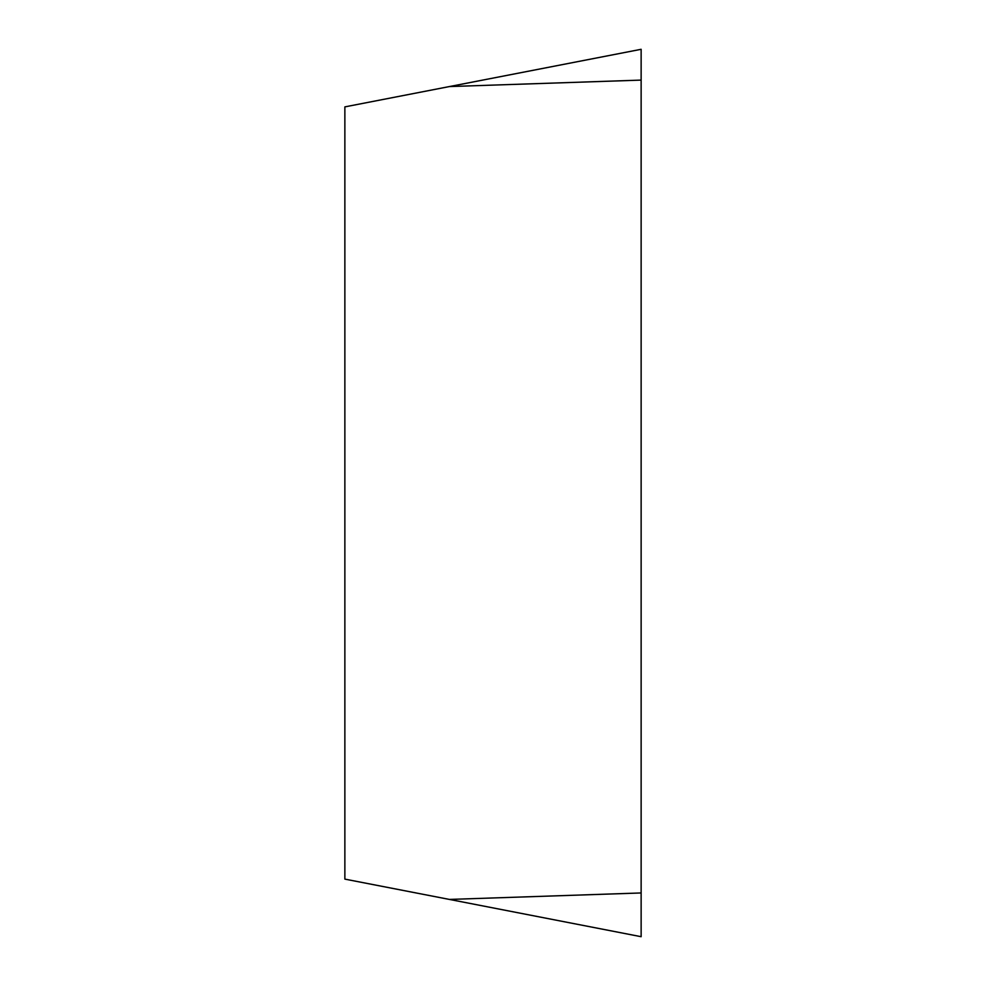 <?xml version="1.0" encoding="UTF-8"?>
<svg xmlns="http://www.w3.org/2000/svg" width="986" height="986" viewBox="0 0 986 986"><rect width="100%" height="100%" fill="white"/><g stroke="black" fill="none" stroke-linecap="round" stroke-linejoin="round"><path stroke-width="1.48" d="M449.419 899.429L641.134 936.7L641.134 49.3L344.866 106.882L344.866 879.118L449.419 899.429L641.134 892.959L641.134 49.3M641.134 936.7L641.134 892.959M641.134 80.1L449.419 86.571"/></g></svg>
